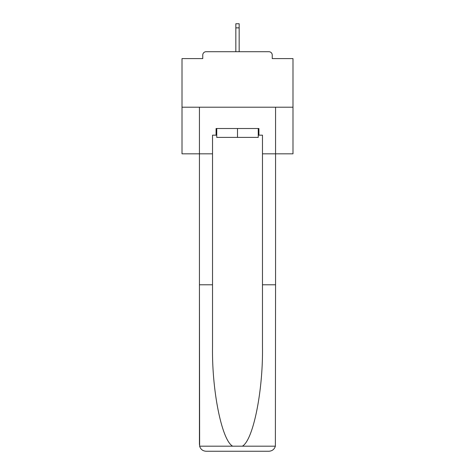 <?xml version="1.0" encoding="UTF-8"?>
<svg xmlns="http://www.w3.org/2000/svg" width="475" height="475" viewBox="0 0 475 475"><rect width="100%" height="100%" fill="white"/><g stroke="black" fill="none" stroke-linecap="round" stroke-linejoin="round"><path stroke-width="0.71" d="M272.234 58.597L272.234 55.047L272.234 58.597L292.992 58.597L292.992 153.823L262.473 153.823L262.473 135.173L258.917 135.173L258.917 128.517L216.083 128.517L216.083 135.173L216.748 135.173M292.992 107.207L182.008 107.207L182.008 153.823L199.435 153.823L199.435 107.207L275.565 107.207L275.565 284.78L262.473 284.78L262.473 153.823M182.008 107.207L182.008 58.597L202.766 58.597L202.766 55.047L202.766 58.597M272.234 55.047A3.331 3.331 0 0 0 268.909 51.716L206.091 51.716A3.331 3.331 0 0 0 202.766 55.047M268.909 51.716L254.814 51.716M220.186 51.716L206.091 51.716M216.748 128.517L216.748 137.394L258.252 137.394L258.252 128.517M237.5 128.517L237.5 137.394M216.083 135.173L212.527 135.173L212.527 284.78L199.435 284.78L199.625 446.185C200.634 449.338 202.789 451.024 206.091 451.25L222.959 451.25M206.091 451.25L268.909 451.25L206.091 451.25M252.041 451.25L268.909 451.25C272.211 451.024 274.366 449.338 275.375 446.185L275.565 284.78M212.527 284.78L212.527 346.869C211.838 390.973 221.861 440.39 232.667 446.185L242.333 446.185C253.139 440.39 263.162 390.973 262.473 346.869L262.473 284.78M199.435 444.594L199.435 153.823L212.527 153.823M258.252 135.173L258.917 135.173M239.162 27.859L235.838 27.859L235.838 23.75L239.162 23.75L239.162 51.716M235.838 27.859L235.838 51.716M199.625 446.185L232.667 446.185M242.333 446.185L275.375 446.185"/></g></svg>
